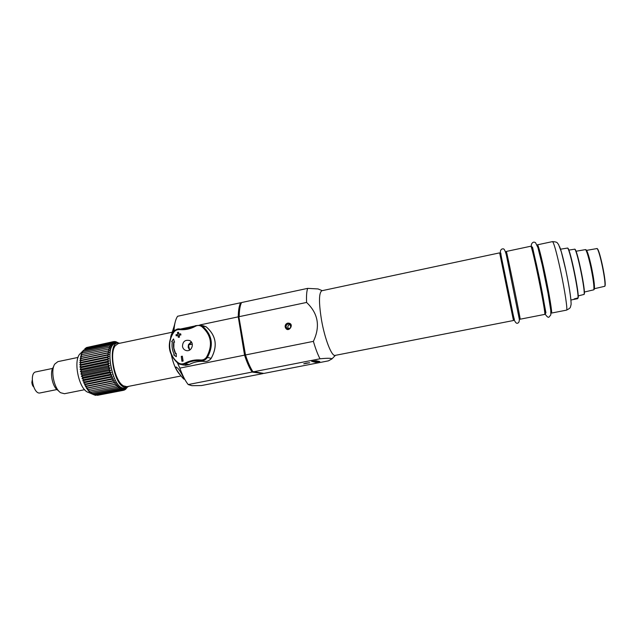 <?xml version="1.0" encoding="UTF-8"?>
<svg xmlns="http://www.w3.org/2000/svg" width="637" height="637" viewBox="0 0 637 637"><rect width="100%" height="100%" fill="white"/><g stroke="black" fill="none" stroke-linecap="round" stroke-linejoin="round"><path stroke-width="0.96" d="M177.468 362.931L179.841 368.114L244.56 355.151L238.254 316.852L199.851 324.95M194.858 326.001L180.375 329.058M175.239 330.141L174.005 330.396L173.869 331.336M171.281 334.704L170.62 337.323M171.433 355.358C173.543 364.778 176.513 371.339 180.335 375.05M188.202 384.557L191.856 385.672L201.411 385.568L263.009 373.585L252.093 372.064L188.202 384.557C185.12 380.623 182.333 375.145 179.841 368.114M322.218 290.655L318.062 288.943L307.663 288.37L241.558 302.543L241.216 303.132L240.643 302.742L177.572 316.263L176.744 317.696C175.247 320.714 174.339 324.95 174.005 330.396M175.239 321.86L172.245 333.78M170.979 336.4L174.132 326.152M177.962 368.385C180.199 370.933 184.73 379.445 184.069 379.166C184.021 379.963 173.885 367.613 176.075 366.952L177.962 368.385M241.296 302.989L240.643 302.742C239.13 305.664 238.334 310.37 238.254 316.852L238.899 316.931L245.157 354.96C247.435 361.975 249.887 367.485 252.515 371.498L263.901 373.409L328.397 360.861L331.893 358.942C331.574 358.105 327.609 358.058 320.013 358.79L253.016 371.889C250.333 367.796 247.825 362.158 245.492 354.96L244.56 355.151C246.893 362.342 249.401 367.979 252.093 372.064L252.515 371.498M172.07 332.251L118.164 343.598L115.233 345.74C109.023 353.177 114.803 381.483 123.435 385.863L126.97 386.675L181.075 375.957M122.224 384.971C114.413 379.676 109.365 354.96 114.477 347.022M119.589 343.295C106.268 338.573 112.868 387.662 125.616 387.288L128.395 386.396M119.756 343.263C117.519 342.618 115.727 342.762 114.373 343.709C104.468 348.057 112.63 387.981 123.443 388.06L123.928 388.116C125.099 388.387 126.644 387.798 128.555 386.364M93.91 394.757L88.639 392.472C78.877 390.433 72.459 359.029 80.628 353.312L83.773 350.024M120.775 388.188L120.305 389.796L121.826 388.689L121.404 390.202L122.861 388.968L122.479 390.377L123.865 389.024L123.514 390.306L97.413 395.322M122.479 390.377L95.892 395.243M121.404 390.202L95.47 395.33L94.411 394.916M91.959 393.897L93.137 394.311L90.828 393.188L91.951 393.451L88.583 391.134L89.618 391.086L87.492 389.812L88.487 389.597L86.433 388.299L87.404 387.917L85.414 386.619L86.369 386.07L84.458 384.78L85.398 384.071L83.566 382.813L84.506 381.937L82.754 380.727L83.694 379.692L82.022 378.545L82.977 377.359L81.385 376.3L82.356 374.97L80.843 373.999L81.839 372.534L80.413 371.674L81.44 370.089L80.087 369.349L81.154 367.653L79.872 367.047L80.995 365.256L79.768 364.778L80.947 362.923L79.784 362.588L81.018 360.677L79.912 360.51L81.218 358.535L80.158 358.535L81.528 356.529L80.509 356.688L81.95 354.666L80.963 354.992L83.734 350.032M84.681 349.068L85.549 348.192L111.435 342.73L112.438 343.98L110.599 343.598L111.682 344.912L109.843 344.689L110.997 346.058L109.166 345.995L110.408 347.404L108.585 347.499L109.898 348.925L108.107 349.187L109.492 350.621L107.725 351.051L109.19 352.468L107.454 353.065L108.983 354.451L107.303 355.215L108.887 356.553L107.255 357.468L108.903 358.75L107.327 359.817L109.031 361.02L107.518 362.222L109.261 363.337L107.812 364.675L109.604 365.678L108.226 367.135L110.042 368.019L108.736 369.587L110.583 370.344L109.357 372L111.212 372.613L110.066 374.349L111.929 374.811L110.862 376.618L112.725 376.921L111.73 378.768L113.585 378.911L112.677 380.791L114.509 380.775L113.681 382.662L115.488 382.479L114.724 384.358L116.507 384.007L115.815 385.871L117.558 385.369L116.921 387.185L118.625 386.516L118.052 388.275L119.7 387.455L119.183 389.151L120.767 388.18M85.876 348.12L86.513 347.539L112.335 342.085L113.267 343.255L111.435 342.73M87.205 347.396L113.298 341.679L114.15 342.754L112.335 342.085M123.514 390.306L124.828 388.849L124.502 390.011L125.736 388.459L125.425 389.478L127.113 387.431M125.425 389.478L124.828 389.597M124.502 390.011L123.634 390.178M120.305 389.796L94.308 394.932M119.183 389.151L93.137 394.311M118.052 388.275L91.951 393.451M116.921 387.185L90.773 392.376M115.815 385.871L89.618 391.086M116.507 384.023L87.492 389.812M87.484 389.804L116.507 384.007M114.724 384.358L88.487 389.597M115.496 382.487L86.433 388.299L115.488 382.479M113.681 382.662L87.404 387.917M114.517 380.783L85.414 386.619L114.509 380.775M112.677 380.791L86.369 386.07M113.593 378.927L84.458 384.78L113.585 378.911M111.73 378.768L85.398 384.071M112.725 376.937L83.566 382.813L112.725 376.921M110.862 376.618L84.506 381.937M111.929 374.827L82.754 380.727L111.929 374.811M110.066 374.349L83.694 379.692M111.212 372.629L82.022 378.545L111.212 372.613M109.357 372L82.977 377.359M81.385 376.284L110.583 370.344L81.385 376.3M108.736 369.587L82.356 374.97M110.042 368.035L80.843 373.999L110.042 368.019M108.226 367.135L81.839 372.534M80.413 371.658L109.604 365.678L80.413 371.674M107.812 364.675L81.44 370.089M109.261 363.345L80.087 369.349L109.261 363.337M107.518 362.222L81.154 367.653M109.031 361.028L79.872 367.047L109.031 361.02M107.327 359.817L80.995 365.256M79.768 364.778L108.903 358.75L79.768 364.786M107.255 357.468L80.947 362.923M79.784 362.588L108.887 356.553L79.784 362.604M107.303 355.215L81.018 360.677M108.983 354.467L79.912 360.51L108.983 354.451M107.454 353.065L81.218 358.535M109.182 352.484L80.158 358.535M80.158 358.52L109.19 352.468M107.725 351.051L81.528 356.529M109.492 350.629L80.509 356.688L109.492 350.621M108.107 349.187L81.95 354.666M108.585 347.499L82.484 352.978M109.166 345.995L83.113 351.473M109.843 344.689L83.845 350.167M110.599 343.598L84.657 349.068M117.917 342.833L115.361 341.567L116.069 342.419L114.31 341.504L115.09 342.475L113.298 341.679M114.31 341.504L113.362 341.711M115.361 341.567L114.7 341.703M116.436 341.862L116.014 341.95M118.203 342.865L117.534 342.38L117.996 342.841M116.659 342.873C102.366 341.082 113.41 395.187 125.863 387.933M53.858 365.988L53.118 367.509C49.503 372.494 52.481 387.041 57.76 390.202L59.026 391.301M78.072 357.413L57.911 361.625L54.822 364.014C50.251 370.288 54.034 388.785 60.698 392.75L64.472 393.722L84.665 389.693M52.632 368.417L35.839 371.897C28.88 372.764 33.403 394.884 40.139 392.933L56.948 389.549M241.216 303.132C239.751 306.007 238.979 310.609 238.899 316.931L245.492 354.96L313.388 341.36C315.546 348.726 317.752 354.538 320.013 358.79M190.121 349.753L189.5 349.506L189.89 349.912M189.5 349.506L190.2 349.697M178.312 337.339L179.363 337.132L179.037 335.245L180.844 334.879L180.653 333.788L178.846 334.154L178.511 332.267L177.46 332.474L177.795 334.361L175.987 334.728L176.178 335.818L177.986 335.46L178.312 337.339L179.363 337.132M178.002 335.516L176.178 335.818M178.973 334.122L178.511 332.267M180.844 334.879L180.653 333.788M180.98 334.911L179.037 335.245M179.172 335.277L179.499 337.156M181.927 361.251L182.986 361.044L182.317 356.179L181.266 356.386L181.927 361.251L182.986 361.044M183.122 361.068L182.317 356.179M172.34 341.743C171.592 346.289 172.245 350.557 174.315 354.538L173.678 354.913L176.306 356.712L176.21 353.408L175.581 353.782C173.67 350.111 173.065 346.178 173.758 341.981L174.466 342.101L173.559 338.94L171.632 341.623L172.34 341.743L171.632 341.623M174.466 342.101L173.559 338.94M174.602 342.133L173.758 341.981M173.901 342.013L173.829 348.105L175.677 353.726M176.21 353.408L176.306 356.712M195.495 326.232C190.519 328.995 185.176 330.117 179.467 329.608C177.062 329.472 175.119 330.404 173.654 332.41C170.358 337.427 169.124 342.905 169.936 348.845C170.939 354.753 173.75 359.419 178.36 362.851C180.359 364.165 182.469 364.292 184.706 363.241C189.922 360.566 195.296 359.483 200.83 359.993C203.155 360.136 205.058 359.188 206.539 357.158C213.037 345.23 211.412 335.014 201.674 326.518C199.668 325.228 197.605 325.133 195.495 326.232L195.424 325.69L200.727 325.188L202.263 325.977C212.32 334.743 214 345.286 207.288 357.604C205.655 359.825 203.561 360.861 201.005 360.693C195.575 360.184 190.288 361.243 185.16 363.886L180.088 364.396L178.185 363.464L178.36 362.851M182.477 346.393C182.93 348.646 184.22 350.039 186.338 350.589C191.936 351.998 194.858 342.61 189.476 340.5C185.041 339.625 182.708 341.591 182.477 346.393M173.654 332.41L173.352 332.06C174.904 329.926 176.967 328.899 179.53 328.987M179.467 329.608L179.722 329.003C185.311 329.512 190.527 328.421 195.384 325.73M191.418 342.093L188.552 345.509L189.555 349.474M188.552 345.509L189.085 348.909M188.759 344.784L192.302 344.099M189.611 350.071L188.17 347.308L188.448 344.673L191.227 341.846M188.823 344.8L192.31 344.155M318.062 288.943L319.272 289.445M314.471 361.426L312.719 361.673M318.58 361.211L314.28 362.031L318.58 361.211M319.185 361.362L314.829 362.174M305.991 363.122L303.73 363.815L309.701 362.732L305.991 363.122M319.806 361.505L315.458 362.31M317.935 361.068L313.555 361.888M316.302 360.717L311.66 361.434M241.558 302.543C240.053 305.465 239.265 310.171 239.193 316.661L306.58 302.448C306.301 295.918 306.66 291.228 307.663 288.37M285.169 326.948C285.026 324.974 285.878 323.7 287.733 323.118C295.791 322.879 287.876 334.696 285.169 326.948M313.388 341.36C320.467 326.391 318.197 313.42 306.58 302.448M289.771 324.544C287.669 325.523 287.271 326.972 288.593 328.875M288.051 323.922C285.774 325.093 285.48 326.622 287.16 328.517C290.631 328.788 291.523 327.37 289.843 324.273L288.051 323.922M319.352 361.577L315.92 362.246M318.715 361.426L315.291 362.103M318.643 361.227L314.288 362.031M317.616 361.378L316.772 361.458M317.481 361.139L314.009 361.808M317.099 360.861L314.36 361.402M316.167 361.004L314.001 361.322M315.793 360.805L313.969 361.028M499.639 252.865L321.9 290.727C318.842 292.654 318.699 302.36 321.478 319.846C324.759 338.988 331.71 356.712 335.126 355.398L513.47 320.515L499.639 252.865L500.523 253.215M596.996 248.47L597.387 248.748C600.038 251.089 606.52 282.796 604.991 285.965L604.744 286.371M586.605 250.365L597.068 248.549C599.751 250.914 606.32 283.067 604.784 286.276L594.448 288.704M586 249.823L586.414 250.078C587.68 252.029 589.321 257.515 591.343 266.553C593.78 278.25 594.791 285.75 594.377 289.047L594.106 289.437M576.023 251.249L585.626 249.585C586.924 251.591 588.612 257.26 590.706 266.592C593.222 278.672 594.265 286.411 593.843 289.803L584.36 292.041M574.749 249.115L575.123 249.386C577.695 251.806 585.682 290.902 584.264 294.111L584.025 294.501M568.825 250.094L574.805 249.186C577.401 251.623 585.483 291.181 584.049 294.413L578.197 295.918M577.902 298.196L574.001 299.39L574.184 298.928L578.141 297.877C579.447 294.055 570.561 250.739 567.957 248.247L567.639 248.048C570.266 250.564 579.248 294.358 577.926 298.188M560.52 249.186L567.639 248.048M577.727 298.649L570.911 300.011M564.581 264.618L565.56 268.933M567.798 279.874L568.586 284.206M505.651 252.069L506.319 251.44C506.304 249.186 521.05 321.327 520.166 319.201L544.667 314.407C546.713 316.326 531.871 243.724 530.732 246.24L532.468 247.188M171.401 355.295L172.93 361.203M32.376 381.826L33.06 385.162M181.561 364.659L184.037 365.105L189.085 364.571C194.014 361.951 199.206 360.908 204.676 361.442C207.336 361.617 209.493 360.582 211.158 358.328L206.539 357.158M211.197 358.273L211.158 358.328C217.854 346.042 216.174 335.54 206.133 326.797L202.263 325.977L201.674 326.518M206.181 326.829L200.727 325.188L195.424 325.69C190.543 328.405 185.311 329.512 179.722 329.003L179.73 329.003C177.635 328.509 175.494 329.528 173.304 332.068C166.679 344.171 168.303 354.626 178.161 363.448C168.351 354.634 166.735 344.195 173.312 332.116M189.165 364.531L185.16 363.886L184.706 363.241M185.232 365.351L189.133 364.571C194.046 361.951 199.23 360.916 204.676 361.442L201.005 360.693L200.83 359.993M204.684 361.442C207.359 361.625 209.533 360.582 211.197 358.32C217.894 346.05 216.206 335.548 206.149 326.797L202.885 325.642M559.62 246.702C561.181 250.476 563.259 258.367 565.871 270.375C569.152 286.117 570.879 296.866 571.063 302.631M560.592 270.701C564.923 290.87 567.838 310.569 566.516 310.139C571.262 307.679 570.115 307.567 570.943 305.115C571.58 304.191 570.394 291.555 565.831 270.263L561.364 251.949L558.569 244.52C556.857 242.593 557.869 242.02 552.51 241.606C553.879 242.657 556.571 252.356 560.592 270.701M537.055 245.03L537.509 244.799C538.576 245.914 541.076 255.612 545.009 273.902C549.269 294.007 552.462 313.579 551.475 313.078L566.516 310.139M531.871 246.774C533.105 249.871 535.414 259.355 538.791 275.24C542.565 293.139 545.71 311.175 545.503 313.476L545.352 313.89M519.314 318.994L518.924 316.533M506.256 254.577L505.611 251.965M511.718 307.496L514.139 319.854M32.248 380.114L31.85 382.383C32.129 384.652 32.718 386.118 33.61 386.786M187.23 350.676L186.338 350.589M178.185 363.464L180.088 364.396M288.211 328.875L287.16 328.517M335.436 355.342L331.893 358.942M586.414 250.078L585.626 249.585M594.377 289.047L593.843 289.803M537.509 244.799L552.51 241.606M550.957 313.046L551.475 313.078M531.298 246.296L531.433 244.297C532.484 242.132 533.854 241.598 535.542 242.697L537.899 247.498L542.358 265.43L548.075 293.546L550.766 310.426L550.822 314.877L549.15 316.923C548.425 317.879 547.103 316.955 545.176 314.137M545.941 312.863L539.754 279.715L532.508 247.172M544.667 314.407L545.503 313.476M506.319 251.44L530.732 246.24M519.29 318.866L520.166 319.201M500.578 253.271L500.403 251.217C500.841 249.529 501.781 248.741 503.206 248.868C504.13 248.637 505.181 250.667 506.343 254.959L519.37 319.495C519.251 321.55 518.813 322.704 518.048 322.943C516.774 323.922 515.484 322.863 514.17 319.774M514.401 319.336C513.581 318.038 510.587 301.261 507.307 285.806C503.166 265.08 500.403 253.462 500.961 253.59M513.47 320.515L514.155 319.798"/></g></svg>
